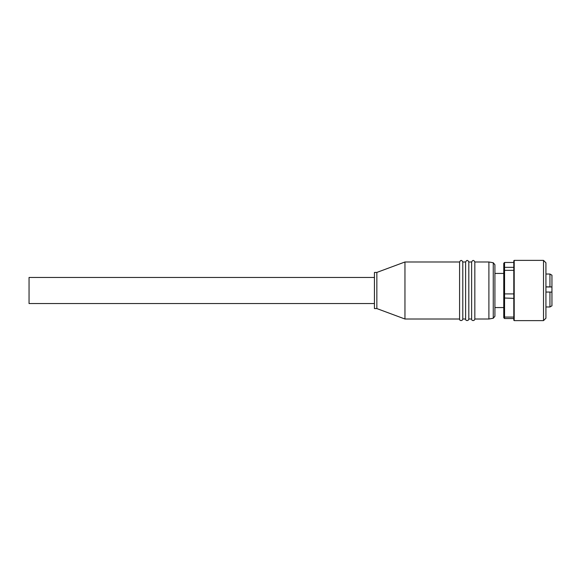 <?xml version="1.0" encoding="UTF-8"?>
<svg xmlns="http://www.w3.org/2000/svg" width="581" height="581" viewBox="0 0 581 581"><rect width="100%" height="100%" fill="white"/><g stroke="black" fill="none" stroke-linecap="round" stroke-linejoin="round"><path stroke-width="0.87" d="M376.844 308.569L374.44 308.569L374.44 272.431L376.844 272.431L404.957 261.987L404.957 319.013L376.844 308.569L376.844 272.431M404.957 319.013L459.578 319.013L459.578 261.987L404.957 261.987M459.578 319.013C459.201 320.668 462.374 321.431 462.796 319.013L465.606 319.013L465.606 261.987L462.796 261.987C461.757 259.91 460.689 259.91 459.578 261.987M462.796 319.013L462.796 261.987M465.606 319.013C465.221 320.668 468.402 321.431 468.816 319.013L471.627 319.013L471.627 261.987L468.816 261.987C467.785 259.91 466.71 259.91 465.606 261.987M468.816 319.013L468.816 261.987M488.897 261.987L493.262 262.757L493.262 318.243L488.897 319.013L488.897 261.987L474.837 261.987C473.805 259.91 472.738 259.91 471.627 261.987M488.897 319.013L474.837 319.013L474.837 261.987M493.262 318.243L494.918 316.267L494.918 273.433L503.756 273.433M494.918 316.267L494.918 264.733L493.262 262.757M374.44 303.551L29.05 303.551L29.05 277.449L374.44 277.449M545.929 274.036L549.946 274.036L551.95 275.191L551.95 305.809L549.946 306.964L549.946 292.054L545.929 292.054M545.929 262.786L545.929 318.214L543.518 320.618L543.518 260.382L545.929 262.786M513.8 270.347L504.562 270.347L504.562 293.906L513.8 293.906L513.8 298.38L503.756 297.988L503.756 293.986L504.562 293.906L504.562 318.533L503.756 317.713L503.756 316.405L504.562 317.073L513.8 317.073M504.562 318.533L513.8 318.533L513.8 320.218L513.8 260.782L514.2 260.382L514.2 320.618L543.518 320.618M513.8 262.467L504.562 262.467L503.756 263.287L503.756 268.088L504.562 267.333L504.562 270.347L503.756 270.775L503.756 268.088M504.562 262.467L504.562 267.333L513.8 267.333M503.756 270.775L503.756 293.986M503.756 297.988L503.756 316.405M545.929 286.84L551.95 286.92M549.946 274.036L549.946 286.84M551.95 292.127L549.946 292.054M551.95 286.97L545.929 286.97M471.627 319.013C471.249 320.668 474.423 321.431 474.837 319.013M514.2 260.382L543.518 260.382M514.2 320.618L513.8 320.218M545.929 306.964L549.946 306.964M494.918 307.567L503.756 307.567"/></g></svg>
